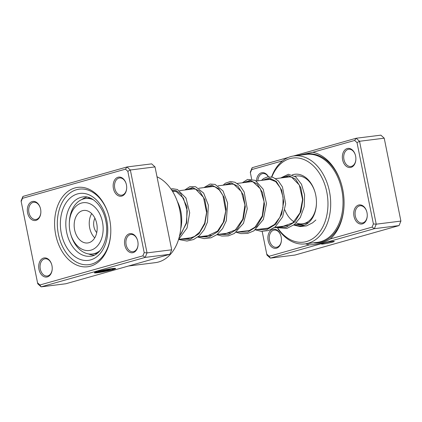 <?xml version="1.0" encoding="UTF-8"?>
<svg xmlns="http://www.w3.org/2000/svg" width="422" height="422" viewBox="0 0 422 422"><rect width="100%" height="100%" fill="white"/><g stroke="black" fill="none" stroke-linecap="round" stroke-linejoin="round"><path stroke-width="0.63" d="M55.704 234.716A39.995 27.884 82.9 0 1 73.096 188.555A39.995 27.884 82.9 0 1 108.438 214.455A39.995 27.884 82.9 0 1 109.678 219.44A39.995 27.884 82.9 0 1 110.754 232.955A39.995 27.884 82.9 0 1 85.866 266.899A39.995 27.884 82.9 0 1 55.704 234.716M108.501 214.677A38.064 26.539 -97.1 0 0 79.331 189.135A38.064 26.539 -97.1 0 0 58.378 234.173A38.064 26.539 -97.1 0 0 88.794 264.673A38.064 26.539 -97.1 0 0 110.764 232.722A38.064 26.539 82.9 0 1 88.794 264.673A38.064 26.539 82.9 0 1 58.378 234.173A38.064 26.539 82.9 0 1 79.331 189.135A38.064 26.539 82.9 0 1 108.501 214.677M96.585 272.422A8.683 0.659 168.6 0 0 102.456 271.784A8.683 0.659 168.6 0 0 111.176 269.864A8.683 0.659 168.6 0 0 113.513 268.925A8.683 0.659 168.6 0 0 101.47 270.734L110.284 269.626L108.818 270.043L98.052 271.393A10.851 0.823 -11.4 0 1 109.356 268.999A10.851 0.823 -11.4 0 1 115.639 268.498A10.851 0.823 -11.4 0 1 112.721 269.669A10.851 0.823 -11.4 0 1 101.691 272.095A10.851 0.823 -11.4 0 1 94.444 272.855L96.585 272.422M110.026 270.175A10.851 0.823 168.6 0 0 112.679 269.479A10.851 0.823 168.6 0 0 115.549 268.418M105.041 270.745L106.033 270.729L105.157 271.077L100.647 271.99L103.907 271.156L97.076 271.974A8.683 0.659 168.6 0 0 96.527 272.264L94.386 272.696A10.851 0.823 -11.4 0 1 96.585 271.805L105.041 270.745M103.743 271.235L105.764 270.681M124.791 245.029A9.637 6.72 82.9 0 1 128.984 233.909A9.637 6.72 82.9 0 1 137.498 240.15A9.637 6.72 82.9 0 1 137.799 241.347A9.637 6.72 82.9 0 1 138.057 244.607A9.637 6.72 82.9 0 1 132.06 252.783A9.637 6.72 82.9 0 1 124.791 245.029M137.53 240.26A8.672 6.045 -97.1 0 0 130.904 234.495A8.672 6.045 -97.1 0 0 126.131 244.76A8.672 6.045 -97.1 0 0 133.057 251.707A8.672 6.045 -97.1 0 0 138.063 244.491M38.961 269.326A9.637 6.72 82.9 0 1 43.149 258.206A9.637 6.72 82.9 0 1 51.663 264.446A9.637 6.72 82.9 0 1 51.964 265.644A9.637 6.72 82.9 0 1 52.222 268.904A9.637 6.72 82.9 0 1 46.225 277.085A9.637 6.72 82.9 0 1 38.961 269.326M51.7 264.557A8.672 6.045 -97.1 0 0 45.07 258.797A8.672 6.045 -97.1 0 0 40.296 269.057A8.672 6.045 -97.1 0 0 47.227 276.009A8.672 6.045 -97.1 0 0 52.228 268.788M27.583 212.804A9.637 6.72 82.9 0 1 31.777 201.684A9.637 6.72 82.9 0 1 40.29 207.925A9.637 6.72 82.9 0 1 40.591 209.122A9.637 6.72 82.9 0 1 40.85 212.382A9.637 6.72 82.9 0 1 34.852 220.558A9.637 6.72 82.9 0 1 27.583 212.804M40.322 208.035A8.672 6.045 -97.1 0 0 33.697 202.27A8.672 6.045 -97.1 0 0 28.923 212.535A8.672 6.045 -97.1 0 0 35.849 219.482A8.672 6.045 -97.1 0 0 40.855 212.266M113.418 188.507A9.637 6.72 82.9 0 1 117.611 177.382A9.637 6.72 82.9 0 1 126.125 183.623A9.637 6.72 82.9 0 1 126.426 184.825A9.637 6.72 82.9 0 1 126.684 188.08A9.637 6.72 82.9 0 1 120.687 196.262A9.637 6.72 82.9 0 1 113.418 188.507M126.157 183.739A8.672 6.045 -97.1 0 0 119.526 177.973A8.672 6.045 -97.1 0 0 114.752 188.238A8.672 6.045 -97.1 0 0 121.684 195.186A8.672 6.045 -97.1 0 0 126.69 187.964M178.411 204.67L178.538 205.108A42.4 29.561 82.9 0 1 179.856 210.388A42.4 29.561 82.9 0 1 180.996 224.72L180.98 225.174A44.331 30.906 -97.1 0 0 179.783 210.193A44.331 30.906 -97.1 0 0 178.411 204.67A44.331 30.906 -97.1 0 0 157.042 176.786M128.499 266.013L155.386 262.648A44.331 30.906 -97.1 0 0 180.98 225.174M39.932 284.982L41.14 286.849L65.821 283.758L169.86 254.302L145.184 257.399L41.14 286.849L37.78 283.816L37.553 282.84L39.932 284.982L142.894 255.837L144.197 252.651L127.829 171.311L125.455 169.169L22.487 198.314L21.184 201.5L37.553 282.84M169.86 254.302L171.701 249.803L155.022 166.901L171.701 249.803L147.025 252.894L145.184 257.399L142.894 255.837M21.184 201.5L21.1 200.919L22.941 196.415L126.985 166.959L130.345 169.992L147.025 252.894L144.197 252.651M127.829 171.311L130.345 169.992L155.022 166.901L151.662 163.868L126.985 166.959L125.455 169.169M22.941 196.415L22.487 198.314M94.876 272.401L96.49 272.074A8.683 0.659 -11.4 0 1 97.039 271.789L103.907 271.156M95.029 272.733A10.851 0.823 168.6 0 0 100.188 272.153M99.518 271.014L108.818 270.043M109.773 268.93A8.683 0.659 -11.4 0 1 113.471 268.735L113.513 268.925M88.43 253.902A29.392 20.493 -97.1 0 0 94.296 255.12M180.721 228.771A29.392 20.493 -97.1 0 0 177.272 201.247M87.016 197.037A29.392 20.493 -97.1 0 0 81.863 199.5M323.178 243.304A6.552 0.496 168.6 0 0 321.416 244.011A6.552 0.496 168.6 0 0 325.51 243.658A6.552 0.496 168.6 0 0 332.504 242.133A6.552 0.496 168.6 0 0 334.266 241.426A6.552 0.496 168.6 0 0 330.178 241.78A6.552 0.496 168.6 0 0 323.178 243.304M342.764 189.62A46.974 32.747 82.9 0 1 344.03 205.493A46.974 32.747 82.9 0 1 330.273 238.957L372.088 227.12L373.391 223.934L357.023 142.594L354.649 140.452L312.834 152.289A46.974 32.747 82.9 0 1 341.308 183.765A46.974 32.747 82.9 0 1 342.764 189.62M262.183 231.42L266.751 254.123L269.125 256.265L309.31 244.892C317.856 244.486 324.84 242.508 330.273 238.957M309.31 244.892A46.974 32.747 82.9 0 1 305.57 243.826M281.163 236.927A9.637 6.72 82.9 0 1 281.421 240.187A9.637 6.72 82.9 0 1 275.424 248.368A9.637 6.72 82.9 0 1 268.155 240.609A9.637 6.72 82.9 0 1 272.343 229.489A9.637 6.72 82.9 0 1 280.862 235.729A9.637 6.72 82.9 0 1 281.163 236.927M280.894 235.84A8.672 6.045 -97.1 0 0 274.263 230.08A8.672 6.045 -97.1 0 0 269.489 240.34A8.672 6.045 -97.1 0 0 276.421 247.292A8.672 6.045 -97.1 0 0 281.427 240.071M355.619 156.108A9.637 6.72 82.9 0 1 355.878 159.363A9.637 6.72 82.9 0 1 349.88 167.545A9.637 6.72 82.9 0 1 342.617 159.79A9.637 6.72 82.9 0 1 346.805 148.665A9.637 6.72 82.9 0 1 355.319 154.906A9.637 6.72 82.9 0 1 355.619 156.108M355.356 155.022A8.672 6.045 -97.1 0 0 348.725 149.256A8.672 6.045 -97.1 0 0 343.951 159.521A8.672 6.045 -97.1 0 0 350.882 166.468A8.672 6.045 -97.1 0 0 355.883 159.247M366.992 212.63A9.637 6.72 82.9 0 1 367.256 215.89A9.637 6.72 82.9 0 1 361.258 224.066A9.637 6.72 82.9 0 1 353.989 216.312A9.637 6.72 82.9 0 1 358.178 205.192A9.637 6.72 82.9 0 1 366.697 211.433A9.637 6.72 82.9 0 1 366.992 212.63M366.729 211.543A8.672 6.045 -97.1 0 0 360.098 205.778A8.672 6.045 -97.1 0 0 355.324 216.043A8.672 6.045 -97.1 0 0 362.255 222.99A8.672 6.045 -97.1 0 0 367.256 215.774M292.209 174.914A26.022 18.141 82.9 0 1 314.928 191.868A26.022 18.141 82.9 0 1 315.735 195.106A26.022 18.141 82.9 0 1 316.437 203.9A26.022 18.141 82.9 0 1 294.377 224.836M284.866 209.929A24.091 16.796 -97.1 0 0 294.018 221.782M296.191 222.9A24.091 16.796 -97.1 0 0 302.542 223.813A24.091 16.796 -97.1 0 0 316.442 203.668M278.098 228.587A42.4 29.561 -97.1 0 0 313.947 237.792A42.4 29.561 -97.1 0 0 326.786 191.978A42.4 29.561 -97.1 0 0 301.224 158.63A42.4 29.561 -97.1 0 0 271.858 176.966M271.594 176.902A44.331 30.906 82.9 0 1 294.039 155.918A44.331 30.906 82.9 0 1 329.461 191.44A44.331 30.906 82.9 0 1 305.059 243.89A44.331 30.906 82.9 0 1 277.734 228.502M305.059 243.89L317.397 242.344A44.331 30.906 -97.1 0 0 341.799 189.889A44.331 30.906 -97.1 0 0 306.377 154.373L294.039 155.918M256.518 181.017A9.637 6.72 82.9 0 1 261.065 172.93A9.637 6.72 82.9 0 1 268.439 176.712M269.521 179.318A8.672 6.045 -97.1 0 0 269.41 178.975A9.637 6.72 82.9 0 1 269.489 179.208A9.637 6.72 82.9 0 1 269.542 179.387M282.571 160.856L251.686 169.597L250.383 172.783L251.67 179.176M372.088 227.12L374.377 228.682L270.338 258.132L295.015 255.041L399.059 225.585L400.9 221.081L384.22 138.184L380.86 135.151L356.179 138.242L359.539 141.275L384.22 138.184L400.9 221.081L376.224 224.177L374.377 228.682L399.059 225.585M269.125 256.265L270.338 258.132L266.978 255.099L266.751 254.123M357.023 142.594L359.539 141.275L376.224 224.177L373.391 223.934M250.383 172.783L250.299 172.197L252.14 167.698L288.273 157.464M293.448 156.003L356.179 138.242L354.649 140.452M288.384 177.024A26.022 18.141 82.9 0 1 288.991 176.581M314.991 192.089A24.091 16.796 -97.1 0 0 296.555 176L294.793 176.222M268.339 176.723A8.672 6.045 -97.1 0 0 262.89 173.553A8.672 6.045 -97.1 0 0 257.884 180.843M252.14 167.698L251.686 169.597M312.834 152.289L298.438 155.37M102.757 223.544A24.091 16.796 -97.1 0 0 84.864 202.607A24.091 16.796 -97.1 0 0 69.319 223.059A24.091 16.796 -97.1 0 0 69.693 229.658A24.091 16.796 -97.1 0 0 70.717 234.205A24.091 16.796 -97.1 0 0 91.484 249.993A24.091 16.796 -97.1 0 0 102.757 223.544M69.319 223.059L69.356 222.151A27.947 19.486 82.9 0 1 85.492 198.525A27.947 19.486 82.9 0 1 93.536 199.88M94.939 218.269A10.117 7.053 -97.1 0 0 93.805 226.097A10.117 7.053 -97.1 0 0 96.738 232.591M74.425 228.782A16.384 11.42 -97.1 0 0 87.702 242.961A16.384 11.42 -97.1 0 0 96.907 224.625A16.384 11.42 -97.1 0 0 83.63 210.446A16.384 11.42 -97.1 0 0 74.425 228.782M91.685 213.622A16.384 11.42 -97.1 0 0 89.506 226.894A16.384 11.42 -97.1 0 0 94.728 237.892M90.092 197.96A27.947 19.486 -97.1 0 0 89.606 198.013L85.492 198.525M100.114 250.51A27.947 19.486 82.9 0 1 92.444 253.986A27.947 19.486 82.9 0 1 70.975 235.075L70.717 234.205M92.444 253.986L96.554 253.474A27.947 19.486 -97.1 0 0 97.16 253.379M66.644 232.269A29.872 20.826 -97.1 0 0 90.519 256.201C100.821 255.801 109.699 238.172 105.785 220.88C103.01 205.799 91.79 195.265 83.092 196.916A29.872 20.826 -97.1 0 0 66.644 232.269M106.819 220.463A33.728 23.516 82.9 0 1 90.698 259.878A33.728 23.516 82.9 0 1 61.301 233.345A33.728 23.516 82.9 0 1 77.426 193.935A33.728 23.516 82.9 0 1 106.819 220.463M304.478 225.116L295.142 224.736M281.743 177.857L288.537 175.552L295.548 179.092L300.849 187.716L302.891 199.485L300.87 211.77L294.915 221.798L286.042 227.331L275.946 227.142M262.547 180.263L269.341 177.957L276.352 181.497L281.653 190.122L283.695 201.895L281.674 214.176L275.719 224.203L266.846 229.737L256.75 229.547M243.352 182.668L250.146 180.363L257.156 183.902L262.458 192.522L264.504 204.295L262.479 216.581L256.523 226.609L247.651 232.142L237.554 231.952M224.156 185.068L230.95 182.768L237.966 186.308L243.267 194.927L245.309 206.701L243.288 218.981L237.328 229.014L228.46 234.542L218.364 234.358M204.965 187.473L211.754 185.174L218.77 188.713L224.071 197.332L226.113 209.106L224.093 221.386L218.137 231.42L209.265 236.948L199.168 236.763M185.77 189.879L192.564 187.579L199.574 191.119L204.876 199.738L206.917 211.512L204.897 223.792L198.941 233.825L190.069 239.358L179.972 239.168M171.648 190L176.412 190.776L180.911 194.062L186.967 206.669L186.666 222.953L179.366 236.615M344.041 205.229A44.764 31.207 82.9 0 1 313.245 242.866M303.502 154.732A44.764 31.207 82.9 0 1 341.382 184.024M172.619 191.53L175.199 191.203M179.624 190.649L194.394 188.798M198.82 188.244L213.59 186.397M218.01 185.838L232.786 183.992M237.206 183.438L251.976 181.587M256.402 181.033L271.172 179.181M275.598 178.627L290.368 176.776M178.775 239.316L192.031 237.66M197.971 236.911L211.222 235.254M217.166 234.511L230.417 232.849M236.362 232.105L249.613 230.444M255.558 229.7L268.809 228.038M274.748 227.294L288.004 225.633M293.944 224.889L302.542 223.813M308.545 222.668L301.424 224.314L299.441 224.198M285.093 177.435L287.477 176.654L291.639 177.171L299.325 185.063L302.569 199.543L300.01 212.852L292.784 222.858L281.885 226.719L280.25 226.603M265.897 179.841L268.941 178.991L275.693 181.587L280.377 187.98L283.051 197.148L282.951 207.518L279.886 217.288L274.49 224.499L267.411 228.508L261.049 229.009M246.701 182.246L249.281 181.439L252.994 181.887L260.316 188.734L264.082 201.716L262.257 215.995L255.046 227.12L249.233 230.586L241.853 231.414M227.511 184.651L229.726 183.897L233.841 184.308L241.326 191.498L244.945 205.039L242.787 219.16L235.381 229.927L224.921 233.93L222.658 233.82M208.315 187.057L211.174 186.218L214.946 186.83L219.303 189.953L222.927 195.47L225.744 211.063L223.322 222.257L217.53 231.129L206.606 236.294L203.467 236.225M189.119 189.462L191.715 188.65L195.676 189.204L203.525 197.443L206.585 212.472L204.665 223.227L199.627 232.158L194.531 236.452L188.655 238.557L184.272 238.63M172.34 191.082L176.101 191.467L183.401 198.124L187.268 210.905L186.287 222.937L181.391 233.371L179.651 235.423M315.872 219.983L312.565 222.848L306.525 225.891L300.137 226.588L293.738 225.047M280.672 177.989L288.379 174.26L295.796 176.939L301.519 184.282L304.589 194.827L304.236 206.643L300.269 217.536L294.398 224.525L286.86 228.429L274.543 227.453M261.476 180.394L263.518 178.585L267.754 176.802L273.087 177.345L278.304 180.874L282.45 186.941L285.647 203.805L282.634 216.892L275.26 226.883L268.64 230.549L261.313 231.362L255.347 229.858M242.281 182.8L247.55 179.434L255.226 180.342L263.175 189.188L266.488 203.589L263.36 219.477L253.944 230.834L247.651 233.435L240.925 233.624L236.156 232.264M223.085 185.205L225.406 183.206L230.438 181.492L235.017 182.278L240.139 185.917L244.185 192.01L247.25 208.753L243.478 223.307L234.368 233.471L228.302 235.872L221.845 236.046L216.961 234.669M203.889 187.611L210.072 184.034L215.072 184.409L223.032 190.95L227.611 203.051L226.313 220.796L222.589 228.603L217.108 234.553L210.942 237.802L204.179 238.615L197.765 237.069M184.699 190.016L189.8 186.698L195.555 186.714L203.636 193.065L208.357 205.118L207.476 222.019L204.237 229.663L199.348 235.756L193.519 239.548L186.967 241.041L178.569 239.48L187.041 228.022L189.694 212.778L185.996 198.018L177.467 189.51L172.614 188.724L170.968 189.003"/></g></svg>
